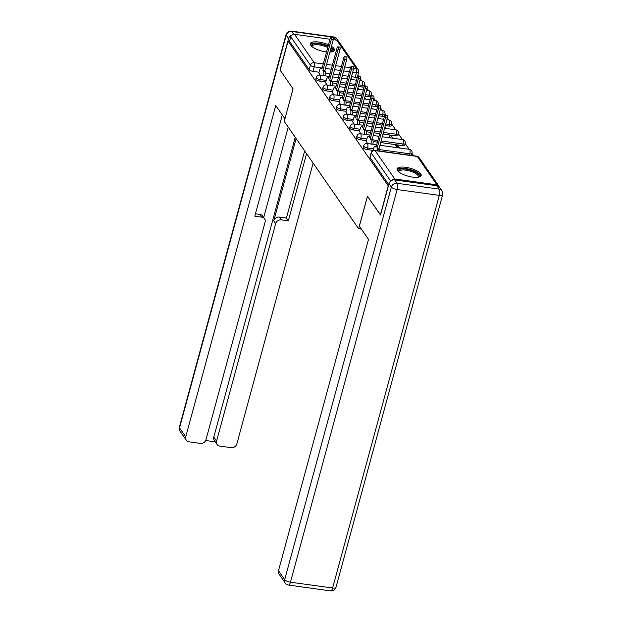 <?xml version="1.0" encoding="UTF-8"?>
<svg xmlns="http://www.w3.org/2000/svg" width="622" height="622" viewBox="0 0 622 622"><rect width="100%" height="100%" fill="white"/><g stroke="black" fill="none" stroke-linecap="round" stroke-linejoin="round"><path stroke-width="0.93" d="M363.217 147.453A3.203 1.05 15.2 0 0 363.326 147.88A3.203 1.05 15.2 0 0 367.174 149.544L367.61 147.943A3.203 1.05 -164.8 0 1 363.761 146.279A3.203 1.05 -164.8 0 1 363.652 145.851L363.217 147.453M356.453 137.687A3.203 1.05 15.2 0 0 356.562 138.115A3.203 1.05 15.2 0 0 360.41 139.779L360.846 138.17A3.203 1.05 -164.8 0 1 356.997 136.506A3.203 1.05 -164.8 0 1 356.888 136.078L356.453 137.687M349.681 127.914A3.203 1.05 15.2 0 0 349.797 128.342A3.203 1.05 15.2 0 0 353.638 130.006L354.073 128.404A3.203 1.05 -164.8 0 1 350.233 126.733A3.203 1.05 -164.8 0 1 350.116 126.313L349.681 127.914M342.916 118.141A3.203 1.05 15.2 0 0 343.025 118.569A3.203 1.05 15.2 0 0 346.874 120.24L347.309 118.631A3.203 1.05 -164.8 0 1 343.461 116.967A3.203 1.05 -164.8 0 1 343.352 116.539L342.916 118.141M336.144 108.376A3.203 1.05 15.2 0 0 336.261 108.803A3.203 1.05 15.2 0 0 340.11 110.467L340.545 108.858A3.203 1.05 -164.8 0 1 336.696 107.194A3.203 1.05 -164.8 0 1 336.58 106.766L336.144 108.376M329.38 98.603A3.203 1.05 15.2 0 0 329.489 99.03A3.203 1.05 15.2 0 0 333.338 100.694L333.773 99.092A3.203 1.05 -164.8 0 1 329.924 97.429A3.203 1.05 -164.8 0 1 329.815 97.001L329.38 98.603M322.616 88.837A3.203 1.05 15.2 0 0 322.725 89.265A3.203 1.05 15.2 0 0 326.573 90.929L327.009 89.319A3.203 1.05 -164.8 0 1 323.16 87.655A3.203 1.05 -164.8 0 1 323.051 87.228L322.616 88.837M315.844 79.064A3.203 1.05 15.2 0 0 315.953 79.492A3.203 1.05 15.2 0 0 319.801 81.155L320.237 79.554A3.203 1.05 -164.8 0 1 316.396 77.89A3.203 1.05 -164.8 0 1 316.279 77.462L315.844 79.064M329.901 52.077A12.494 4.105 15.2 0 0 334.403 50.219A12.494 4.105 15.2 0 0 333.967 48.555A12.494 4.105 15.2 0 0 331.456 46.347M328.486 44.768A12.494 4.105 15.2 0 0 310.292 43.672A12.494 4.105 15.2 0 0 310.728 45.336A12.494 4.105 15.2 0 0 326.542 51.929M420.729 173.81A12.494 4.105 15.2 0 0 407.931 167.699A12.494 4.105 15.2 0 0 397.054 168.927A12.494 4.105 15.2 0 0 397.489 170.591A12.494 4.105 15.2 0 0 410.279 176.702A12.494 4.105 15.2 0 0 421.164 175.474A12.494 4.105 15.2 0 0 420.729 173.81M413.638 155.749L411.997 153.377A3.203 1.05 -164.8 0 1 409.774 153.774L379.436 149.575M409.19 149.327L405.225 143.612A3.203 1.05 -164.8 0 1 403.009 144.009L381.123 140.976M402.418 139.561L398.461 133.839M395.654 129.788L391.689 124.073M388.882 120.015L387.397 117.869M385.601 115.28L384.925 114.3A3.203 1.05 -164.8 0 1 382.709 114.697L378.985 114.184M382.118 110.249L380.633 108.096M378.837 105.507L378.16 104.527M375.354 100.476L373.861 98.33M372.073 95.741L371.388 94.762M368.582 90.711L367.097 88.557M365.301 85.968L364.624 84.989A3.203 1.05 -164.8 0 1 362.401 85.385L358.676 84.872M361.817 80.938L360.325 78.792M358.536 76.203L357.852 75.223M380.369 214.862L388.26 185.815L288.048 41.145L280.157 70.193L293.086 88.853L284.238 121.407L358.599 228.748L367.439 196.202L380.54 214.885M439.148 186.841A3.203 2.815 145.3 0 0 438.751 185.916A3.203 2.815 145.3 0 0 436.916 184.827L394.752 178.988A3.203 2.815 145.3 0 0 391.355 180.637M355.201 77.221L356.429 72.696A3.203 1.05 -164.8 0 0 358.653 72.284L357.425 76.809A3.203 1.05 -164.8 0 1 355.201 77.221L351.477 76.708M348.196 76.249L342.395 75.449M339.122 74.998L333.314 74.197M330.041 73.738L325.772 73.147M319.039 72.214L313.037 71.39L314.265 66.865A3.203 1.05 -164.8 0 1 310.417 65.201L290.769 36.83A3.203 2.815 -34.7 0 1 294.54 34.319L329.994 39.225M333.268 39.676L336.704 40.158A3.203 2.815 -34.7 0 1 338.547 41.246L358.194 69.617A3.203 2.815 -34.7 0 0 356.352 68.529L336.704 40.158M290.769 36.83L289.541 41.355L288.048 41.145M325.609 82.695L327.017 84.957M332.381 92.468L333.781 94.723M339.145 102.233L340.553 104.496M345.918 112.007L347.317 114.269M352.682 121.78L354.089 124.035M392.886 138.239L391.3 135.954L390.764 137.944M391.3 135.954L389.069 135.643L390.647 137.928M359.446 131.545L360.853 133.808M399.651 148.005L398.072 145.727L397.528 147.717M398.072 145.727L395.833 145.416L397.419 147.702M366.218 141.318L367.618 143.573M373.177 150.376L367.174 149.544M402.574 145.61L403.009 144.009A3.203 1.104 -82.1 0 0 402.932 139.833A3.203 1.104 -82.1 0 0 402.582 139.577A3.203 3.203 0 0 1 405.233 143.596L404.798 145.198A3.203 1.05 15.2 0 1 402.574 145.61L380.687 142.586M377.414 142.127L373.146 141.536M366.412 140.603L360.41 139.779M395.802 135.845L396.237 134.235A3.203 1.05 -164.8 0 0 398.461 133.823L398.026 135.425A3.203 1.05 15.2 0 1 395.802 135.845L382.997 134.072M379.723 133.613L373.915 132.813M370.642 132.362L366.374 131.771M359.64 130.838L353.638 130.006M389.038 126.072L389.473 124.462A3.203 1.05 -164.8 0 0 391.697 124.05L391.261 125.66A3.203 1.05 15.2 0 1 389.038 126.072L385.313 125.558M382.04 125.1L376.232 124.299M372.959 123.848L367.151 123.039M363.878 122.588L359.609 121.998M352.876 121.065L346.874 120.24M382.273 116.298L382.709 114.697A3.203 1.104 -82.1 0 0 382.631 110.522A3.203 1.104 -82.1 0 0 382.281 110.273A3.203 3.203 0 0 1 384.932 114.285L384.497 115.886A3.203 1.05 15.2 0 1 382.273 116.298L378.541 115.785M375.268 115.334L369.46 114.526M366.187 114.075L360.387 113.274M357.106 112.823L352.837 112.232M346.104 111.299L340.11 110.467M375.501 106.533L375.937 104.924A3.203 1.05 -164.8 0 0 378.16 104.512L377.725 106.121A3.203 1.05 15.2 0 1 375.501 106.533L371.777 106.012M368.504 105.561L362.696 104.76M359.423 104.309L353.615 103.501M350.341 103.05L346.073 102.459M339.34 101.526L333.338 100.694M368.737 96.76L369.173 95.158A3.203 1.05 -164.8 0 0 371.396 94.746L370.961 96.348A3.203 1.05 15.2 0 1 368.737 96.76L365.013 96.247M361.732 95.796L355.932 94.987M352.651 94.536L346.851 93.735M343.569 93.277L339.301 92.686M332.568 91.761L326.573 90.929M361.965 86.994L362.401 85.385A3.203 1.104 -82.1 0 0 362.331 81.218A3.203 1.104 -82.1 0 0 361.973 80.961A3.203 3.203 0 0 1 364.624 84.973L364.189 86.582A3.203 1.05 15.2 0 1 361.965 86.994L358.241 86.474M354.968 86.023L349.16 85.222M345.886 84.763L340.078 83.962M336.805 83.511L332.537 82.92M325.804 81.987L319.801 81.155M361.398 229.137L358.599 228.748M318.845 72.929L320.244 75.184M386.114 128.466L384.971 126.81M379.35 118.701L378.199 117.045M372.586 108.928L371.435 107.272M365.814 99.162L364.671 97.506M359.049 89.389L357.899 87.733M352.277 79.616L351.135 77.96M410.955 155.376A3.203 1.05 15.2 0 0 411.562 154.971L411.997 153.362A3.203 3.203 0 0 0 409.346 149.35A3.203 1.104 -82.1 0 1 409.704 149.607A3.203 1.104 -82.1 0 1 409.774 153.774L409.4 155.158M388.766 184.61L370.098 157.654A3.203 1.05 -164.8 0 1 369.981 157.226L371.217 152.701A3.203 1.05 -164.8 0 0 371.326 153.129L370.098 157.654M289.541 41.355L309.188 69.726A3.203 1.05 15.2 0 0 313.037 71.39M323.487 75.635L323.533 75.464A3.203 1.104 -82.1 0 0 323.456 71.289L322.896 70.48L324.832 70.745L325.392 71.561A3.203 1.104 97.9 0 1 325.469 75.728L325.423 75.9M322.896 70.48L331.277 39.606A1.843 0.63 -82.1 0 0 331.036 37.063L332.972 37.328A1.843 0.63 97.9 0 1 333.213 39.878L324.832 70.745M331.036 37.063A1.843 0.63 -82.1 0 0 330.282 38.167L321.893 69.034L321.333 68.226A3.203 1.104 -82.1 0 0 320.975 67.969A3.203 1.104 -82.1 0 0 319.669 69.889L318.798 73.093M330.251 85.401L330.298 85.23A3.203 1.104 -82.1 0 0 330.22 81.062L329.66 80.246L331.596 80.518L332.164 81.326A3.203 1.104 97.9 0 1 332.234 85.502L332.187 85.673M329.66 80.246L338.049 49.379A1.843 0.63 -82.1 0 0 337.8 46.829L339.736 47.101A1.843 0.63 97.9 0 1 339.985 49.643L331.596 80.518M337.8 46.829A1.843 0.63 -82.1 0 0 337.046 47.933L328.665 78.807L328.097 77.991A3.203 1.104 -82.1 0 0 327.747 77.742A3.203 1.104 -82.1 0 0 326.433 79.663L325.563 82.866M337.015 95.174L337.062 95.003A3.203 1.104 -82.1 0 0 336.992 90.828L336.424 90.019L338.36 90.283L338.928 91.1A3.203 1.104 97.9 0 1 339.006 95.267L338.959 95.446M336.424 90.019L344.813 59.144A1.843 0.63 -82.1 0 0 344.565 56.602L346.508 56.866A1.843 0.63 97.9 0 1 346.749 59.417L338.36 90.283M344.565 56.602A1.843 0.63 -82.1 0 0 343.818 57.706L335.429 88.573L334.861 87.764A3.203 1.104 -82.1 0 0 334.512 87.508A3.203 1.104 -82.1 0 0 333.205 89.428L332.335 92.631M291.897 35.112A4.805 4.23 145.3 0 0 288.554 38.626L280.024 70.006L293.04 88.79L284.969 118.724M284.907 118.716L275.756 105.499L185.737 436.831A4.805 4.23 145.3 0 0 186.258 440.189A4.805 4.23 145.3 0 0 189.018 441.83L200.338 443.4A4.805 4.23 145.3 0 0 205.999 439.637L265.089 222.155A4.805 4.23 145.3 0 0 264.568 218.804A4.805 4.23 145.3 0 0 261.808 217.156L259.895 214.403A4.805 4.23 -34.7 0 1 262.655 216.044L264.568 218.804M282.31 114.961L254.802 216.192L261.808 217.156M217.094 444.458L214.318 440.446A4.805 4.23 -34.7 0 1 213.797 437.095L216.573 441.099A4.805 4.23 145.3 0 0 217.094 444.458A4.805 4.23 145.3 0 0 219.854 446.098L231.182 447.669A4.805 4.23 145.3 0 0 236.842 443.906L313.13 163.112M205.664 440.508L215.282 441.845M281.323 219.861A4.805 4.23 145.3 0 0 275.663 223.617L273.758 220.864A4.805 4.23 -34.7 0 1 279.418 217.101L281.323 219.861L288.328 220.826L306.576 153.65M216.573 441.099L275.663 223.617M288.235 127.176L263.689 217.529M273.758 220.864L296.119 138.558M213.797 437.095L295.248 137.299M279.418 217.101L286.415 218.073L304.671 150.897M286.415 218.073L288.328 220.826M255.455 213.789L259.895 214.403M359.353 226.183L368.504 239.4L278.485 570.732L284.689 579.688L391.362 187.051L389.022 183.669L380.493 215.049L367.485 196.264L359.353 226.183M436.846 185.745L394.682 179.906L397.023 183.288L439.186 189.127L436.846 185.745A4.805 4.23 -34.7 0 1 439.606 187.385L441.947 190.767A4.805 4.23 145.3 0 0 439.186 189.127A4.805 1.648 -82.1 0 1 439.303 195.378L397.139 189.547L290.458 582.184L332.622 588.015L439.303 195.378A4.805 1.578 15.2 0 0 442.639 194.764A4.805 4.805 0 0 0 441.947 190.767M330.663 590.9A4.805 4.805 0 0 0 335.958 587.401A4.805 1.578 15.2 0 1 332.622 588.015A4.805 1.648 97.9 0 1 330.663 590.9L288.499 585.069A4.805 1.648 -82.1 0 0 290.458 582.184A4.805 1.578 15.2 0 1 284.689 579.688A4.805 4.23 145.3 0 0 285.21 583.039L279.006 574.083A4.805 4.23 -34.7 0 1 278.485 570.732M389.022 183.669A4.805 4.23 -34.7 0 1 394.682 179.906M311.855 46.533A10.807 3.553 -164.8 0 1 319.102 43.882A10.807 3.553 -164.8 0 1 328.004 46.533M330.92 48.314A10.807 3.553 -164.8 0 1 331.604 51.906M331.207 51.96A10.006 3.289 15.2 0 0 331.487 51.471A10.006 3.289 15.2 0 0 330.601 49.503M327.732 47.56A10.006 3.289 15.2 0 0 319.117 44.932A10.006 3.289 15.2 0 0 312.166 46.215A10.006 3.289 15.2 0 0 312.166 46.79M328.159 45.966A12.409 4.082 15.2 0 0 318.666 43.26A12.409 4.082 15.2 0 0 310.285 44.387M334.045 50.841A12.409 4.082 15.2 0 0 331.129 47.544M398.616 171.789A10.807 3.553 -164.8 0 1 405.863 169.137A10.807 3.553 -164.8 0 1 416.678 172.846A10.807 3.553 -164.8 0 1 418.365 177.153M417.968 177.216A10.006 3.289 15.2 0 0 418.248 176.726A10.006 3.289 15.2 0 0 405.878 170.187A10.006 3.289 15.2 0 0 398.935 171.47A10.006 3.289 15.2 0 0 398.927 172.045M420.806 176.096A12.409 4.082 15.2 0 0 405.427 168.515A12.409 4.082 15.2 0 0 397.046 169.643M343.787 104.947L343.834 104.776A3.203 1.104 -82.1 0 0 343.756 100.601L343.196 99.784L345.132 100.056L345.692 100.873A3.203 1.104 97.9 0 1 345.77 105.04L345.723 105.211M343.196 99.784L351.585 68.918A1.843 0.63 -82.1 0 0 351.337 66.367L353.273 66.64A1.843 0.63 97.9 0 1 353.521 69.182L345.132 100.056M351.337 66.367A1.843 0.63 -82.1 0 0 350.583 67.479L342.193 98.346L341.633 97.53A3.203 1.104 -82.1 0 0 341.276 97.281A3.203 1.104 -82.1 0 0 339.97 99.201L339.099 102.405M350.551 114.712L350.598 114.541A3.203 1.104 -82.1 0 0 350.528 110.374L349.961 109.558L351.897 109.822L352.464 110.638A3.203 1.104 97.9 0 1 352.534 114.813L352.487 114.984M349.961 109.558L358.35 78.683A1.843 0.63 -82.1 0 0 358.101 76.141L360.037 76.413A1.843 0.63 97.9 0 1 360.286 78.955L351.897 109.822M358.101 76.141A1.843 0.63 -82.1 0 0 357.355 77.245L348.965 108.119L348.398 107.303A3.203 1.104 -82.1 0 0 348.048 107.046A3.203 1.104 -82.1 0 0 346.742 108.967L345.871 112.17M357.323 124.486L357.37 124.314A3.203 1.104 -82.1 0 0 357.292 120.139L356.733 119.323L358.669 119.595L359.228 120.411A3.203 1.104 97.9 0 1 359.306 124.579L359.259 124.75M356.733 119.323L365.114 88.456A1.843 0.63 -82.1 0 0 364.873 85.914L366.809 86.178A1.843 0.63 97.9 0 1 367.05 88.721L358.669 119.595M364.873 85.914A1.843 0.63 -82.1 0 0 364.119 87.018L355.73 117.885L355.17 117.068A3.203 1.104 -82.1 0 0 354.812 116.819A3.203 1.104 -82.1 0 0 353.506 118.74L352.635 121.943M364.088 134.251L364.134 134.08A3.203 1.104 -82.1 0 0 364.064 129.912L363.497 129.096L365.433 129.368L366 130.177A3.203 1.104 97.9 0 1 366.07 134.352L366.024 134.523M363.497 129.096L371.886 98.229A1.843 0.63 -82.1 0 0 371.637 95.679L373.573 95.951A1.843 0.63 97.9 0 1 373.822 98.494L365.433 129.368M371.637 95.679A1.843 0.63 -82.1 0 0 370.883 96.783L362.502 127.658L361.934 126.841A3.203 1.104 -82.1 0 0 361.584 126.585A3.203 1.104 -82.1 0 0 360.278 128.505L359.407 131.716M370.86 144.024L370.899 143.853A3.203 1.104 -82.1 0 0 370.829 139.678L370.261 138.869L372.197 139.134L372.765 139.95A3.203 1.104 97.9 0 1 372.842 144.117L372.796 144.288M370.261 138.869L378.65 107.995A1.843 0.63 -82.1 0 0 378.401 105.452L380.345 105.717A1.843 0.63 97.9 0 1 380.586 108.267L372.197 139.134M378.401 105.452A1.843 0.63 -82.1 0 0 377.655 106.556L369.266 137.423L368.706 136.615A3.203 1.104 -82.1 0 0 368.348 136.358A3.203 1.104 -82.1 0 0 367.042 138.278L366.171 141.482M377.958 150.812A3.203 1.104 -82.1 0 0 377.593 149.451L377.033 148.635L378.969 148.907L379.529 149.715A3.203 1.104 97.9 0 1 379.894 151.076M377.033 148.635L385.422 117.768A1.843 0.63 -82.1 0 0 385.173 115.218L387.109 115.49A1.843 0.63 97.9 0 1 387.358 118.032L378.969 148.907M385.173 115.218A1.843 0.63 -82.1 0 0 384.419 116.322L376.03 147.196L375.47 146.38A3.203 1.104 -82.1 0 0 375.113 146.131A3.203 1.104 -82.1 0 0 373.806 148.052L373.13 150.563M436.916 184.827L417.261 156.456L375.097 150.617L394.752 178.988M353.685 68.156L356.352 68.529A3.203 1.104 97.9 0 1 356.429 72.696L352.705 72.183M349.432 71.732L343.624 70.924M340.351 70.473L334.543 69.672M331.269 69.213L325.462 68.412M322.188 67.961L314.265 66.865A3.203 1.104 97.9 0 0 314.188 62.69L323.277 63.949M326.55 64.4L332.358 65.201M335.631 65.66L341.439 66.461M344.712 66.912L350.52 67.72M294.54 34.319L314.188 62.69A3.203 2.815 145.3 0 0 310.417 65.201L309.188 69.726M373.612 148.775L367.61 147.943A3.203 1.104 -82.1 0 0 367.54 143.768A3.203 1.104 97.9 0 0 367.182 143.519A3.203 3.203 0 0 0 363.652 145.851M377.849 140.525L372.664 139.81M366.848 139.001L360.846 138.17A3.203 1.104 -82.1 0 0 360.768 134.002A3.203 1.104 97.9 0 0 360.418 133.746A3.203 3.203 0 0 0 356.888 136.078M398.461 133.823A3.203 3.203 0 0 0 395.81 129.811A3.203 1.104 -82.1 0 1 396.167 130.06A3.203 1.104 -82.1 0 1 396.237 134.235L383.432 132.463M380.159 132.012L374.358 131.211M371.077 130.752L365.899 130.037M360.076 129.228L354.073 128.404A3.203 1.104 -82.1 0 0 354.004 124.229A3.203 1.104 97.9 0 0 353.646 123.972A3.203 3.203 0 0 0 350.116 126.313M391.697 124.05A3.203 3.203 0 0 0 389.045 120.038A3.203 1.104 -82.1 0 1 389.395 120.295A3.203 1.104 -82.1 0 1 389.473 124.462L385.749 123.949M382.476 123.498L376.668 122.697M373.394 122.239L367.586 121.438M364.313 120.987L359.135 120.264M353.312 119.463L347.309 118.631A3.203 1.104 -82.1 0 0 347.231 114.456A3.203 1.104 97.9 0 0 346.882 114.207A3.203 3.203 0 0 0 343.352 116.539M375.704 113.725L369.903 112.924M366.622 112.473L360.822 111.665M357.541 111.214L352.363 110.498M346.54 109.69L340.545 108.858A3.203 1.104 -82.1 0 0 340.467 104.69A3.203 1.104 97.9 0 0 340.117 104.434A3.203 3.203 0 0 0 336.58 106.766M378.16 104.512A3.203 3.203 0 0 0 375.509 100.5A3.203 1.104 -82.1 0 1 375.867 100.756A3.203 1.104 -82.1 0 1 375.937 104.924L372.213 104.41M368.939 103.96L363.131 103.151M359.858 102.7L354.05 101.899M350.777 101.44L345.599 100.725M339.775 99.924L333.773 99.092A3.203 1.104 -82.1 0 0 333.703 94.917A3.203 1.104 97.9 0 0 333.345 94.668A3.203 3.203 0 0 0 329.815 97.001M371.396 94.746A3.203 3.203 0 0 0 368.745 90.734A3.203 1.104 -82.1 0 1 369.095 90.983A3.203 1.104 -82.1 0 1 369.173 95.158L365.448 94.637M362.167 94.186L356.367 93.386M353.086 92.935L347.286 92.126M344.013 91.675L338.827 90.96M333.011 90.151L327.009 89.319A3.203 1.104 -82.1 0 0 326.931 85.152A3.203 1.104 97.9 0 0 326.581 84.895A3.203 3.203 0 0 0 323.051 87.228M355.403 84.421L349.595 83.612M346.322 83.161L340.514 82.361M337.241 81.902L332.062 81.187M326.239 80.386L320.237 79.554A3.203 1.104 -82.1 0 0 320.167 75.379A3.203 1.104 97.9 0 0 319.809 75.13A3.203 3.203 0 0 0 316.279 77.462M390.702 181.103L371.326 153.129A3.203 2.815 145.3 0 1 375.097 150.617A3.203 1.104 -82.1 0 0 374.747 150.369A3.203 3.203 0 0 0 371.217 152.701M416.911 156.2A3.203 1.104 -82.1 0 1 417.261 156.456A3.203 2.815 -34.7 0 1 419.104 157.553A3.203 3.203 0 0 0 416.911 156.2L374.747 150.369M323.456 71.289L325.392 71.561M323.533 75.464L325.469 75.728M321.333 68.226L322.087 68.327M331.277 39.606L333.213 39.878M330.22 81.062L332.164 81.326M330.298 85.23L332.234 85.502M328.097 77.991L328.851 78.1M338.049 49.379L339.985 49.643M336.992 90.828L338.928 91.1M337.062 95.003L339.006 95.267M334.861 87.764L335.623 87.865M344.813 59.144L346.749 59.417M335.927 40.049L334.03 37.312L291.866 31.481L293.825 34.303M288.554 38.626L286.206 35.244L179.533 427.882L185.737 436.831M180.053 431.233A4.805 4.23 -34.7 0 1 179.533 427.882A4.805 1.578 15.2 0 1 179.361 427.236A4.805 4.805 0 0 0 180.053 431.233L186.258 440.189M286.206 35.244A4.805 4.23 -34.7 0 1 291.866 31.481A4.805 1.648 97.9 0 0 291.337 31.1A4.805 4.805 0 0 0 286.042 34.599A4.805 1.578 15.2 0 0 286.206 35.244M334.03 37.312A4.805 4.23 -34.7 0 1 336.79 38.961A4.805 4.805 0 0 0 333.501 36.931A4.805 1.648 -82.1 0 1 334.03 37.312M391.362 187.051A4.805 1.578 15.2 0 0 397.139 189.547A4.805 1.648 97.9 0 0 397.023 183.288A4.805 4.23 145.3 0 0 391.362 187.051M343.756 100.601L345.692 100.873M343.834 104.776L345.77 105.04M341.633 97.53L342.388 97.638M351.585 68.918L353.521 69.182M350.528 110.374L352.464 110.638M350.598 114.541L352.534 114.813M348.398 107.303L349.16 107.404M358.35 78.683L360.286 78.955M357.292 120.139L359.228 120.411M357.37 124.314L359.306 124.579M355.17 117.068L355.924 117.177M365.114 88.456L367.05 88.721M364.064 129.912L366 130.177M364.134 134.08L366.07 134.352M361.934 126.841L362.688 126.95M371.886 98.229L373.822 98.494M370.829 139.678L372.765 139.95M370.899 143.853L372.842 144.117M368.706 136.615L369.46 136.716M378.65 107.995L380.586 108.267M377.593 149.451L379.529 149.715M375.47 146.38L376.224 146.489M385.422 117.768L387.358 118.032M319.809 75.13L329.302 76.436M332.583 76.895L338.384 77.696M341.665 78.147L347.465 78.955M350.738 79.406L356.546 80.207M359.819 80.666L361.973 80.961M326.581 84.895L336.074 86.209M339.348 86.66L345.156 87.469M348.429 87.92L354.237 88.721M357.51 89.179L363.31 89.98M366.591 90.431L368.745 90.734M333.345 94.668L342.839 95.982M346.112 96.433L351.92 97.234M355.193 97.693L361.001 98.494M364.274 98.945L370.082 99.745M373.355 100.204L375.509 100.5M340.117 104.434L349.611 105.748M352.884 106.206L358.684 107.007M361.965 107.458L367.765 108.259M371.046 108.718L376.846 109.519M380.128 109.97L382.281 110.273M346.882 114.207L356.375 115.521M359.648 115.972L365.456 116.773M368.729 117.231L374.537 118.032M377.811 118.483L383.618 119.292M386.892 119.743L389.045 120.038M353.646 123.972L363.139 125.286M366.42 125.745L372.22 126.546M375.501 126.997L381.302 127.805M384.575 128.256L395.81 129.811M360.418 133.746L369.911 135.06M373.184 135.51L378.992 136.319M382.266 136.77L402.582 139.577M367.182 143.519L376.675 144.833M379.949 145.284L409.346 149.35M438.751 185.916L419.104 157.553M358.653 72.284A3.203 3.203 0 0 0 358.194 69.617M320.975 67.969L322.142 68.132M327.747 77.742L328.906 77.898M334.512 87.508L335.678 87.671M179.361 427.236L286.042 34.599M337.971 40.663L336.79 38.961M291.337 31.1L333.501 36.931M285.21 583.039A4.805 4.805 0 0 0 288.499 585.069M335.958 587.401L442.639 194.764M341.276 97.281L342.442 97.436M348.048 107.046L349.214 107.209M354.812 116.819L355.978 116.983M361.584 126.585L362.743 126.748M368.348 136.358L369.515 136.521M375.113 146.131L376.279 146.287"/></g></svg>
